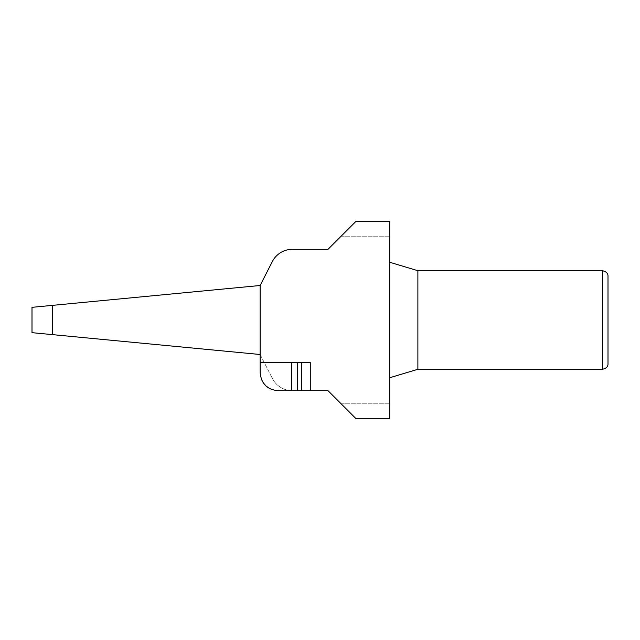 <?xml version="1.0" encoding="UTF-8"?>
<svg xmlns="http://www.w3.org/2000/svg" width="640" height="640" viewBox="0 0 640 640"><rect width="100%" height="100%" fill="white"/><g stroke="black" fill="none" stroke-linecap="round" stroke-linejoin="round"><path stroke-width="0.48" stroke-dasharray="3.2 2.4" d="M260.144 354.504L272.32 378.392L260.144 354.504L260.144 285.496L32 307.328L32 332.672L260.144 354.504L260.144 362.528L310.28 362.528L260.144 362.528L260.144 372.392L260.144 354.504L260.144 372.392A18.312 18.312 0 0 0 261.784 379.96M291.696 362.528L291.696 390.696L310.28 390.696L310.28 362.528L260.144 362.528M310.28 390.696L328.024 390.696L355.912 418.584L389.712 418.584L389.712 221.416L355.912 221.416L328.024 249.304L292.4 249.304A22.536 22.536 0 0 0 272.32 261.608L260.144 285.496M270.96 389.096A18.312 18.312 0 0 0 278.456 390.696L292.4 390.696L278.456 390.696A18.312 18.312 0 0 1 260.144 372.392C261.128 383.72 267.224 389.824 278.456 390.696L291.696 390.696M292.4 390.696A22.536 22.536 0 0 1 272.32 378.392A22.536 22.536 0 0 0 292.4 390.696M265.544 385.376A18.312 18.312 0 0 0 266.448 386.216M355.912 418.584L341.128 403.792L355.912 418.584L341.128 403.792L355.912 418.584L341.128 403.792L355.912 418.584L341.128 403.792L355.912 418.584L389.712 418.584L355.912 418.584M389.712 221.416L389.712 236.208L389.712 221.416L389.712 236.208L389.712 221.416L355.912 221.416L341.128 236.208L355.912 221.416L341.128 236.208L355.912 221.416L341.128 236.208L355.912 221.416L341.128 236.208L355.912 221.416L389.712 221.416M389.712 377.744L389.712 262.256L389.712 377.744L417.88 369.288L602.368 369.288L602.368 270.712L417.88 270.712L389.712 262.256M417.88 369.288L417.88 270.712M52.592 305.352L52.592 334.648M297.328 390.696L297.328 362.528M301.656 390.696L301.656 362.528M341.128 403.792L389.712 403.792L341.128 403.792M341.128 236.208L389.712 236.208L341.128 236.208"/><path stroke-width="0.96" d="M52.592 305.352L260.144 285.496L260.144 354.504L32 332.672L32 307.328L52.592 305.352L52.592 334.648M260.144 285.496L272.32 261.608A22.536 22.536 0 0 1 292.4 249.304L328.024 249.304L355.912 221.416L389.712 221.416L389.712 418.584L355.912 418.584L328.024 390.696L278.456 390.696C267.224 389.824 261.128 383.72 260.144 372.392L260.144 354.504M310.28 390.696L310.28 362.528L291.696 362.528L291.696 390.696M260.144 362.528L291.696 362.528M261.784 379.96A18.312 18.312 0 0 0 265.544 385.376M266.448 386.216A18.312 18.312 0 0 0 270.96 389.096M417.88 369.288L602.368 369.288C606.264 368.48 608.136 366.6 608 363.656L608 276.344C608.136 273.4 606.264 271.52 602.368 270.712L417.88 270.712L417.88 369.288L389.712 377.744M602.368 369.288C606.264 368.48 608.136 366.6 608 363.656L608 276.344C608.136 273.4 606.264 271.52 602.368 270.712L602.368 369.288M417.88 270.712L389.712 262.256M301.656 390.696L301.656 362.528M297.328 390.696L297.328 362.528"/></g></svg>
